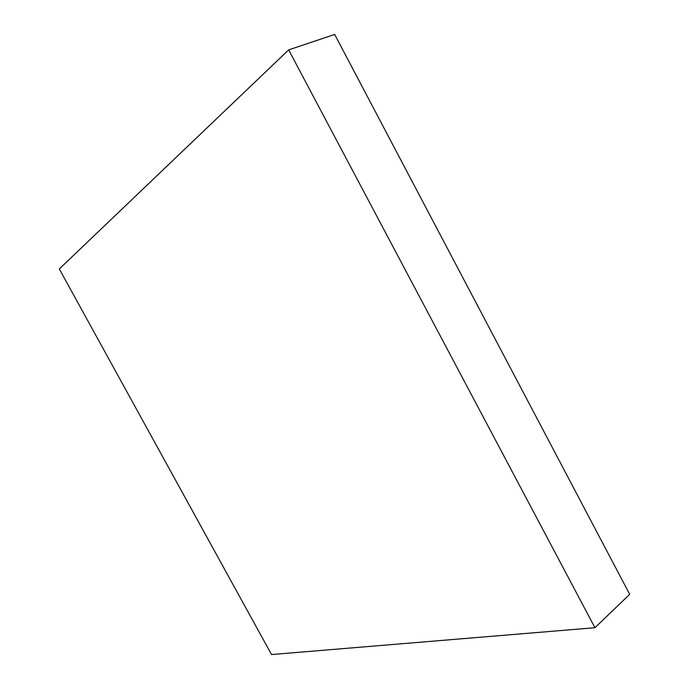 <?xml version="1.0" encoding="UTF-8"?>
<svg xmlns="http://www.w3.org/2000/svg" width="689" height="689" viewBox="0 0 689 689"><rect width="100%" height="100%" fill="white"/><g stroke="black" fill="none" stroke-linecap="round" stroke-linejoin="round"><path stroke-width="1.03" d="M271.526 654.55L594.934 627.713L629.694 594.349L594.934 627.713L288.657 49.875L334.673 34.45L629.694 594.349L334.673 34.45L288.657 49.875L59.306 268.968L271.526 654.55L594.934 627.713L288.657 49.875L59.306 268.968L271.526 654.55"/></g></svg>
